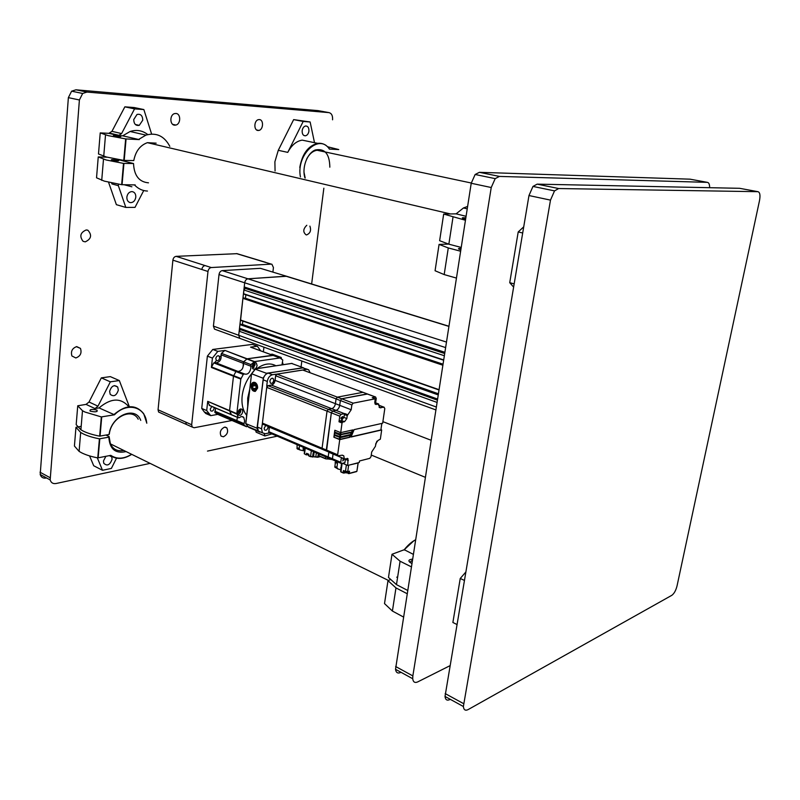 <?xml version="1.0" encoding="UTF-8"?>
<svg xmlns="http://www.w3.org/2000/svg" width="800" height="800" viewBox="0 0 800 800"><rect width="100%" height="100%" fill="white"/><g stroke="black" fill="none" stroke-linecap="round" stroke-linejoin="round"><path stroke-width="1.2" d="M448.86 326.23L286.61 276.27L247.95 278.81C246.21 279.16 245.13 280.48 244.7 282.8L244.22 286.96L245.18 288.39L243.88 289.99L243.59 294.02L443.54 360.19L243.59 294.02M444.78 352.26L244.22 286.96M444.59 353.48L245.18 288.39M444.25 355.7L243.88 289.99M245.84 294.77L245.44 298.25L244.85 298.31M442.92 364.15L245.44 298.25M442.88 364.42L243.7 297.92L242.92 298.36L240.58 320.27L438.89 389.93L240.58 320.27M242.83 321.06L242.45 324.42L241.74 324.49M438.3 393.74L242.45 324.42M438.24 394.09L240.71 324.13L239.93 324.58L239.52 328.23L240.47 329.59L239.18 331.21L238.71 335.29L239.76 338.34L240.65 338.66L239.76 338.34L238.71 335.29L244.7 282.8L219.02 274.52C219.44 272.25 220.52 270.95 222.25 270.62L260.42 268.33L286.61 276.27L260.42 268.33M437.47 399.01L239.52 328.23M437.3 400.11L240.47 329.59M436.95 402.38L239.18 331.21M215.39 329.44L214.49 329.11L213.42 326.11L219.02 274.52M446.38 342.04L247.95 278.81L285.96 276.2L448.83 326.37M222.25 270.62L247.95 278.81C246.21 279.16 245.13 280.48 244.7 282.8L445.52 347.54M160.29 412.78L158.6 412.03L158.06 409.79L191.68 424.76L207.98 271.48L172.89 260.16C173.29 257.92 174.37 256.66 176.14 256.35L237.06 253.67M176.14 256.35L211.27 267.55L271.28 264.13L265.18 262.28L271.28 264.13M271.87 264.2L273.44 267.55L272.9 272.05M263.94 347.16L263.38 351.8M234.18 420.07L233.05 420.29M232 420.49L194.14 427.75L192.2 427.04L191.68 424.76M211.27 267.55C209.5 267.87 208.4 269.19 207.98 271.48M158.06 409.79L172.89 260.16M224.51 427.16L226.79 427.8C228.54 431.58 227.42 434.58 223.42 436.78L221.08 436.1C219.4 432.28 220.54 429.3 224.51 427.16M259.33 119.58C263.93 119.65 263.38 129.92 258.76 130.43L258.1 130.47C253.55 130.48 253.95 120.31 258.53 119.64L259.33 119.58M309.88 226.1C311.39 230.39 310.3 233.33 306.6 234.91L306.14 234.88C302.82 232.19 303.03 228.99 306.79 225.28M175.87 113.46C180.96 113.54 180.95 124 175.88 125.05L174.74 125.17C169.77 125.17 169.53 114.94 174.49 113.63L175.87 113.46M76.73 346.6L80.46 348.4C81.96 353.04 80.41 356.23 75.81 357.97L71.91 355.97C70.62 351.34 72.23 348.21 76.73 346.6M86.2 229.95L87.97 230.3C92.16 235.17 91.25 239.02 85.24 241.86L83.08 241.32C79.3 236.31 80.34 232.52 86.2 229.95M277.21 436.17L207.48 451.1M149.58 463.49L56.02 483.52C53.03 483.99 51.08 482.79 50.17 479.94L79.4 99.98L68.37 97.64L71.61 91.18L75.96 89.81L318.06 110.62L328.89 112.61L87.02 92.07L82.66 93.46L79.4 99.98M46.06 478.05C43.07 478.5 41.11 477.31 40.2 474.47L68.37 97.64M323.85 188.2L311.64 283.98M301.83 360.99L301.1 366.72M332.57 119.81C332.82 115.66 331.6 113.26 328.89 112.61M757.92 191.68C759.92 192.25 760.46 195.17 759.54 200.44L677.05 585.87C675.88 590.48 674.13 593.63 671.82 595.32L468.1 709.6C465.34 710.95 463.76 709.92 463.38 706.51L550.49 200.12L528.97 195.54L532.97 186.43L537.16 184.14L739.64 188.31L757.92 191.68L558.69 188.54L554.53 190.88L550.49 200.12M449.83 699.58C447.03 700.88 445.43 699.83 445.02 696.44L528.97 195.54M523.7 226.86L518.21 231.94L509.73 282.68L513.57 287.05M518.21 231.94L522.67 232.99M514.11 283.86L509.73 282.68M400.54 672.53C397.69 673.71 396.01 672.63 395.52 669.3L471.22 183.27L475.14 174.49L479.41 172.32L690.03 179.17L707.32 182.35C708.88 182.58 709.65 184.36 709.64 187.69M395.63 666.51L412.85 675.91L491.23 187.52L471.22 183.27M412.85 675.91L412.71 678.73C413.18 682.08 414.83 683.15 417.66 681.93L449.87 665.75M479.41 172.32L499.43 176.42L707.32 182.35M499.43 176.42L495.19 178.63L491.23 187.52M465.59 572.3L460.24 578.47L452.88 622.48L456.82 624.44M460.24 578.47L464.24 580.34M133.74 119.57L137 114.47C140.64 113.69 142.57 115.59 142.77 120.16L139.27 125.36C135.76 125.92 133.92 123.99 133.74 119.57M126.86 197.11C127.48 193.61 129.21 191.77 132.06 191.58C134.61 192.05 135.86 193.9 135.81 197.14C135.13 200.78 133.31 202.61 130.35 202.63C127.96 202.03 126.8 200.19 126.86 197.11M111.67 160.16L111.38 160.07C110.88 159.39 113.22 159.49 118.4 160.37L118.71 160.46C119.21 161.14 116.87 161.04 111.67 160.16M120.48 136.27C115.27 135.41 112.93 135.26 113.44 135.85L113.74 135.92C118.95 136.79 121.31 136.93 120.79 136.35L120.48 136.27M147.77 134.57C142.48 130.47 136.59 129.44 130.12 131.49L122.69 135.82L139.28 139.61L125.66 138.91L108.17 135.63L100.23 132.9L108.85 133.34L111.95 131.33L124.86 106.84L134.15 107.54L143.86 109.57L134.56 108.88L121.59 133.58L118.48 135.6L122.69 135.82M135.19 184.91L121.65 184.69L104.35 181.14L96.53 177.8L98.25 156.92L106.12 159.97L123.51 163.4L133.53 163.54C134.1 175.55 139.08 181.98 148.49 182.83M156.16 143.17L147.4 142.67C140.12 145.32 135.58 151.28 133.79 160.57L123.78 160.41L106.37 157L98.49 153.98L100.23 132.9M107.19 157.2L98.25 156.92M108.54 182.19L116.37 204.67L125.82 207.43L135.01 207.38L143.73 190.54M115.96 159.06L133.53 163.54M111.57 182.85L111.93 183.92L118.36 185.69L118.49 184.17M118.36 185.69L125.82 207.43M124.21 184.76L131.88 186.79M151.61 134.04L143.86 109.57M134.56 108.88L124.86 106.84M111.93 183.92L112.02 182.95M308.92 131.13C308.45 133.78 307.28 135.34 305.43 135.81C303.13 135.74 302.05 134.03 302.17 130.68C302.62 128.07 303.76 126.5 305.58 125.99C307.93 126.02 309.04 127.73 308.92 131.13M314.51 142.69L310.14 121.98L293.65 119.61L278.28 150.31L274.89 161.78L275.07 170.99M329.6 149.11C326.47 144.76 322.5 142.84 317.71 143.35C322.48 142.84 326.42 144.75 329.55 149.09L338.76 149.57L327.62 146.76M329.83 167.18C329.61 153.87 324.75 148.14 315.26 149.99C307.04 153.23 301.62 167.98 304.98 177.99M320.95 150.75L317.1 150.26C312.99 150.88 309.55 153.71 306.79 158.74M303.96 172.06L305.2 178.04M310.14 121.98L303.19 121.46L287.76 152.38L278.28 150.31M309.72 141.69L302.2 140.13C296.36 141.11 291.54 145.2 287.76 152.38M303.19 121.46L293.65 119.61M255.58 430.3L256.18 432.21L264.89 435.95L271.94 433.92M281.56 358.94L281.14 357.45L272.24 354.17L270.48 354.41M283.18 364.68L282.47 362.16M281.14 357.45L279.39 357.7M264.23 433.8L264.89 435.95M109.62 391.4C111.44 385.89 114.13 384.44 117.69 387.03L118.34 390.09C116.47 395.66 113.75 397.07 110.2 394.31L109.62 391.4M109.35 455.64L111.72 456.83L112.09 459.23C109.94 465.08 107.17 466.42 103.77 463.28L103.45 461L105.87 456.34M96.82 410.09C91.91 408.99 89.65 409.29 90.04 411L90.31 411.15C95.23 412.25 97.49 411.95 97.1 410.24L96.82 410.09M128.86 406.78C120.88 397.51 110.94 397.9 99.05 407.92L114.47 414.78L101.33 416.92L84.95 412.03L82.49 410.72L77.74 405.78L86.05 404.39L89.03 402.01L101.33 377.87L110.31 376.62L119.33 380.55L110.35 381.83L97.98 406.17L95 408.58L99.05 407.92M131.27 454.49C123.68 459.06 116.86 459.35 110.81 455.35L97.75 457.89C91.16 456.61 85.75 454.9 81.53 452.77L79.1 451.38L74.42 446.03L75.96 427.31L80.68 432.46L83.12 433.82C87.36 435.89 92.8 437.56 99.42 438.83L108.85 437.16C109.63 448.92 115.21 453.77 125.57 451.69M140.74 420.38C135.35 405.27 111.17 415.58 109.08 434.49L99.65 436.15C93.03 434.88 87.59 433.22 83.34 431.15L80.9 429.8L76.18 424.67L77.74 405.78M81.19 426.32L75.96 427.31M89.57 455.9L93.71 465.75L102.5 470.29L111.38 468.42L116.51 458.18M106 435.06L109.1 436.57L108.85 437.16M109.1 436.57L110.4 443.87C113.13 449.43 117.57 451.61 123.71 450.41M138.2 419.21C131.98 407.09 111.23 417.29 109.34 433.91L109.08 434.49M97.31 457.8L102.5 470.29M129.36 406.73L119.33 380.55M110.35 381.83L101.33 377.87M465.6 219.16L463.59 218.66C461.3 217.84 462.04 217.57 465.81 217.82M460.82 249.73L459.82 249.46C457.72 248.69 458.12 248.36 461.02 248.45M456.07 213.84L443.68 214.06L465.43 220.25M461.18 247.43L448.85 244.18L439.63 240.7L443.68 214.06M448.87 244.07L439.07 244.42L448.28 247.94L460.59 251.21M439.07 244.42L435.07 270.74L444.18 274.58L456.39 278.06M466.05 216.29L456.11 213.84M464.44 218.89L465.64 218.95M411.77 563.35L411.06 563.05C407.81 561 408.26 559.68 412.43 559.12M413.19 554.28L404.26 549.71L392 554.27L400.08 561.22L411.23 566.79M407.54 590.37L396.48 584.64L388.48 577.45L392 554.27M390.32 579.62L387.99 580.68L395.97 587.9L407.03 593.65M387.99 580.68L384.51 603.6L392.41 611.05L403.38 616.96M396.73 577.16L397.61 577.24M409.75 562.25L412.23 560.4M257.58 388.13C257.72 385.51 256.89 383.63 255.1 382.49C253.01 381.79 251.69 382.82 251.13 385.57C251.19 389.43 252.58 391.37 255.3 391.41L257.58 388.13M265.99 374.23L266.87 373.2L303.56 367.82M291.65 363.45L303.4 367.79M255.12 369.14L267.09 373.51M257.49 429.21L256.98 428.41L263.4 378.34M292.08 363.39L255.55 368.86L251.69 373.8L263 378.19L264.04 376.73M245.8 423.64L247.94 426.56L245.71 423.58L251.55 373.74L245.83 423.65L257.38 428.35M258.27 430.98L248.33 426.72M248.64 427.33L259.77 432.1M255.82 390.58L257.6 387.85M237.77 412.78L239.47 412.06L239.67 410.4L238.99 409.98M238.17 411.51L239.47 412.06M238.9 410.08L239.67 410.4M252.73 364.54L254.05 365.04L253.26 363.73M252.13 366.75L253.25 366.58L254.05 365.04M252.17 366.17L253.25 366.58M274.09 366.05L270.75 366.54M249.74 389.28L247.71 398.11L247.71 406.55M275.93 365.77C270.19 362.64 263.85 363.59 256.91 368.62M251.56 373.82C246.38 380.24 243.26 387.58 242.18 395.85C241.35 404.07 242.85 410.56 246.68 415.33M237.78 412.67L238.34 414.94C240.35 416.02 241.83 414.95 242.79 411.74L242.21 409.43C240.2 408.4 238.73 409.48 237.78 412.67M252.16 366.29L252.94 368.88C254.9 369.65 256.29 368.55 257.11 365.57L256.29 362.95C254.34 362.22 252.96 363.34 252.16 366.29M281.97 364.86L282.78 359.99L279.96 357.96L254.54 361.6L250.95 364.61L250.77 368.6C249.59 373.09 247.47 374.87 244.41 373.93L243.27 374.41L240.82 379.1L236.84 413.64L238.36 417.75L239.33 417.7C241.05 416.33 242.53 416.24 243.77 417.41L244.63 420.94L243.82 424.86L246.49 426.7L247.92 426.54M243.89 424.93L236.58 421.76L237.42 417.35L236.58 421.76L239.35 423.64M243.27 374.41L235.91 371.53L237.05 371.06L235.91 371.53L233.48 376.19L229.56 410.57L231.54 414.85M273.16 355.45L247.17 358.81L243.59 361.8L243.41 365.77M217.62 414.32L239.26 423.6L236.65 421.83L214.89 412.51L217.53 414.28M236.83 370.97L214.96 362.43L213.81 362.9L235.91 371.53L233.48 376.19L229.56 410.57L231 414.51L231.72 414.82M236.88 414.14L207.71 401.34L206.7 410.56L201.73 408.43L204.26 411.91L205.78 413.51L210.74 415.65L217.73 414.37M260.64 350.79L257.38 346.24L252.35 344.4L212.77 349.45L207.38 356.13L212.43 358.09L211.4 367.47L211.56 366.94L240.99 378.55M280.11 357.96L272.62 355.26L247.17 358.81L243.59 361.8L243.18 363.28C243.66 368.02 241.96 370.75 238.07 371.45M254.13 361.79L225.03 350.44L217.82 351.37L212.77 349.45M257.38 346.24L250.56 347.13L272.77 355.26M211.83 406.48L210.23 409.07L210.66 410.78C212.23 411.63 213.38 410.83 214.12 408.38L214.07 407.43M215.78 358.52L216.39 360.47C217.96 361.13 219.06 360.3 219.69 357.99L219.06 356.01C217.5 355.38 216.41 356.22 215.78 358.52M224.62 350.62L221.45 353.36L221.06 354.81C221.57 359.49 219.88 362.17 215.98 362.83M215.64 408.1L214.89 412.51M207.75 401.84L209.72 405.58M207.38 356.13L201.73 408.43M221.26 355.6L219.64 357M216.38 360.47L214.9 362.4M213.81 362.9L211.56 366.94M217.82 351.37L212.43 358.09M206.7 410.56L210.74 415.65M252.49 386.11L253.16 388.69L255.01 389.43L256.2 387.58L255.54 385L253.68 384.26L252.49 386.11L255.69 385.58M255.77 388.26L253.16 388.69M255.96 383.11L253.34 383.13L251.67 385.79L253.74 390.47C255.47 391.04 256.56 390.19 257.03 387.91L255.58 390.71L253.74 390.47M253.34 383.13L254.27 383.08C255.52 383.28 256.41 384.39 256.95 386.41L257.06 387M256.25 390.2C258.07 387.2 257.42 384.82 254.31 383.07L253.74 383.09M307.56 453.73L308.53 454.14M335.08 430.35L334.56 432.19L334.83 430.25L340.71 432.63L342.03 422.99L342.68 422.09L344.55 421.69L346.83 418.56L347.24 415.63L351.19 409.77L351.86 404.93L353.16 403.16L375.27 398.79L372.25 397.66L375.46 397.03L376.26 398.35L375.62 402.85L378.63 403.98L376.21 404.47L375.34 404.28L374.79 402.17L375.27 398.79M334.84 432.13L340.68 434.33L352 431.97L352.86 429.91L340.71 432.63M352.47 430L351.7 431.85M378.63 403.98L379.48 407.61L384.01 407.25L384.8 408.55L382.66 423.24L354.12 429.63L351.01 437.03L381.68 429.96L380.34 439.17L378 440.45L375.85 443.48L375.44 446.28L371.69 451.99L371.03 456.6L369.79 458.34L359.5 460.98L359.28 462.48L347.7 465.46L342.57 463.28L346.38 464.9L345.48 471.41L347.73 471.64L345.12 471.25M375.62 402.85L374.76 403.02M343.38 458.62L342.77 460.95L344.45 459M342.85 417.57L342.61 416.55L340.94 417.97L341.18 418.98L342.85 417.57M262.42 423.1L263.23 424.36L262.24 424.57L266.92 385.88L271.46 385.13C273.39 384.56 274.61 382.97 275.11 380.38C274.61 382.97 273.39 384.56 271.46 385.13L268.04 385.7L266.74 387.38L262.42 423.1L322.07 448.22L322.29 449.28L322.07 448.22L326.32 450.01L326.54 451.06L331.34 412.81L332.65 411.03L336.03 410.37C337.95 409.72 339.18 408.05 339.73 405.34L340.38 400.54L341.68 398.78L367.57 394.02L302.79 370.05L363 392.33M351.19 409.75L339.73 405.32M339.65 420.89L339 421.78L339.77 416.15L341.08 414.36L344.8 413.57L343.8 417.37L341.53 420.49L339.65 420.89L342.68 422.09M268.04 385.7L328.35 409.35L327.04 411.12L322.07 448.22L327.04 411.12L328.35 409.35L332.65 411.03L331.34 412.83L326.32 450L337.66 454.77L339.74 439.62L333.88 437.22L334.14 435.28L340.56 437.56L350.62 435.26L349.75 437.32L339.74 439.62M269.63 432.94L268.65 433.14L269.4 426.97L268.83 431.69L328.2 456.95L328.94 458.22L328.2 456.95L332.43 458.75L333.18 460.01L332.43 458.75L333.11 453.83M347.7 465.46L348.01 458.73L344.35 459.03L343.77 455.78L341.91 455.22L337.87 455.84L262.66 424.13M381.85 423.42L380.88 429.96L351.1 436.81M381.68 429.96L380.94 429.67M376.9 441.17L375.64 444.95M345.43 458.75L344.93 462.68L341.6 463.52L340.73 462.28L341.36 457.76L344.35 459.03M337.87 455.84L337.66 454.77M352 431.97L340.98 434.45L334.56 432.19M339.75 434.91L351.74 432.58L350.88 434.64L340.64 436.98L334.22 434.7L334.48 432.77L339.75 434.91L339.83 434.33M350.23 435.35L349.45 437.19L339.99 439.37L333.88 437.22M334.15 437.15L334.39 435.39M351.35 432.67L350.57 434.52L340.34 436.85L334.49 434.64L334.73 432.87M303.38 447.33L303.34 448.94M299.48 445.66L299.24 448.36L297.05 447.87L297.11 444.65M299.52 449.7L297.37 448.99L296.95 448.38L299.28 448.88L299.85 449.94M304.26 450.41L303.56 450.77L303.15 447.22M302.79 370.05L276.96 374.12L337.36 397.14L362.82 392.34L337.36 397.14L336.07 398.89L337.36 397.14L341.66 398.78L367.09 393.92L375.46 397.03M276.96 374.12L275.68 375.78L275.11 380.38L275.86 374.29L306.73 369.35L308.64 369.75L310.15 372.71M275.86 374.29L274.95 380.31L335.42 403.67C334.88 406.37 333.64 408.04 331.73 408.68L328.35 409.35L331.73 408.68C333.64 408.04 334.88 406.37 335.42 403.67L336.07 398.89L275.68 375.78M340.73 462.28L332.44 458.75L333.07 454.07L328.83 452.28L328.2 456.95L328.86 452.04L269.22 427.12L268.65 433.14M268.83 431.69L269.61 432.93M337.35 468.57L334.82 467.16L337.03 467.8L338.01 468.96M334.82 467.16L335.37 462.63L337.49 463.26L336.94 467.26L334.82 466.63L334.92 467.18M334.87 467.17L334.82 466.63M337.95 462.05L335.64 461.89L335.37 462.63M335.75 461.11L335.64 461.89M341.5 464.45L341.08 468.11M340.94 469.53L341.45 463.55M345.37 472.73L347 472.84M345.19 471.38L347.27 471.78M307.75 453.87L308.85 454.47M341.08 414.36L332.65 411.05L336.02 410.36C337.94 409.71 339.17 408.03 339.72 405.33L340.37 400.54L341.66 398.78M339.72 405.33L335.42 403.67L336.07 398.89L340.37 400.54M375.64 397.02L367.58 394.03M308.21 455.15L308.74 455.29M308.85 454.52L307.67 453.77M274.95 380.31C274.45 382.91 273.23 384.49 271.29 385.07L266.92 385.88M265.8 425.45L264.16 428.16L264.57 429.93C266.11 430.75 267.26 429.9 268.01 427.37L267.98 426.37M273.74 380.51L273.16 378.49C271.63 377.87 270.54 378.75 269.87 381.14L270.44 383.14C271.97 383.79 273.07 382.91 273.74 380.51M307.49 369.33L302.56 367.8L268.25 373.13C265.52 373.91 263.8 376.13 263.09 379.79L257.42 427.06L258.34 431.06L260.64 432.05M266.76 385.82L267.29 381.43C268 377.75 269.72 375.52 272.45 374.74L275.7 374.23M268.49 433.08L265.27 433.75L262.47 432.83L261.56 428.82L262.24 424.57M344.96 471.18L347.91 471.59M303.02 448.87L304.76 449.73M305.27 448.13L304.52 453.89L306.36 454.91L304.24 453.74L306.35 454.91L307.67 454.43M313.45 451.61L312.52 456.99L308.84 455.98L308.88 454.29L306.58 453.3L306.39 454.7L307.64 454.4M308.84 455.98L310.61 456.72M304.67 450.46L304.06 447.61M356.85 463.29L349.56 464.98M340.58 467.96L341.14 468.13M348.63 465.22L347.73 471.64L349.53 471.16L349.23 473.35L356.9 471.31L358.11 462.78M342.13 463.39L340.96 471.78L343.12 472.71L343.43 470.52L345.48 471.41M341.25 467.29L341.49 465.58M443.59 359.89L243.46 293.69M442.85 364.63L243.25 297.96M442.76 365.19L242.92 298.36M438.94 389.65L240.46 319.96M438.21 394.32L240.26 324.18M438.12 394.88L239.93 324.58M436.22 406.99L213.42 326.11M265.17 262.29L236.41 253.59M188 425.16L186.31 424.41L185.79 422.14M201.83 269.5C202.24 267.22 203.33 265.92 205.11 265.59M40.02 472.2L50 477.65M75.96 89.81L87.02 92.07M445.19 693.59L463.58 703.63M537.16 184.14L558.69 188.54M169.81 146.36C164.31 136.02 156.35 132.27 145.93 135.12L138.48 139.52M124.19 160.45L126.07 138.95M123.78 160.41L125.66 138.91M121.65 184.69L123.51 163.4M122.06 184.73L123.93 163.44M118.48 135.6L108.85 133.34M121.59 133.58L111.95 131.33M134.46 184.9C138.16 188.8 142.49 190.85 147.46 191.06M329.42 149.13C319.23 133.02 295.98 154.74 300.43 176.92M302.2 140.13L317.71 143.35C308.24 145.72 302.26 153.75 299.79 167.44M146.8 423.17L143.75 413.8C135.87 404.1 125.86 404.42 113.7 414.75M100.05 436.16L101.73 416.93M99.65 436.15L101.33 416.92M97.75 457.89L99.42 438.83M98.14 457.89L99.81 438.84M146.71 423.13C145.57 406.8 127.36 401.55 114.47 414.78M95 408.58L86.05 404.39M97.98 406.17L89.03 402.01M131.4 454.56C123.56 459.37 116.5 459.68 110.24 455.46C116.47 459.66 123.51 459.35 131.34 454.53M467.22 208.83L463.47 207.97L455.99 213.93L463.47 207.97L467.59 206.45M404.26 549.71L413.48 541.12M404.14 550.06C407.76 545.43 411.52 542.06 415.43 539.96M249.58 390.71L247.97 398.22L247.84 405.44M247.97 398.21L247.87 399.23M249.59 390.58L247.99 398.06M238.02 414.45L238.12 414.43C240.46 413.24 241.2 411.44 240.35 409.02M239.71 413.42L238.1 414.48C240.44 413.3 241.21 411.47 240.39 409.01L240.78 410.94M252.45 368.25L255.07 364.89L254.58 362.75L255.08 364.71M254.15 367.13L252.47 368.29L255.08 364.89M246.49 426.7L239.26 423.6M243.82 423.56L214.81 411.16M238.27 417.6L209.18 405.24M236.84 413.64L207.71 401.34M240.82 379.1L211.4 367.47M244.19 373.84L237.05 371.06M250.55 366.1L221.06 354.81M250.95 364.61L221.45 353.36M254.54 361.6L225.03 350.44M279.96 357.96L250.56 347.13M340.11 434.27L340.35 432.49M340.92 432.58L340.68 434.33M375.12 404.06L376.21 404.47M351.86 404.93L340.38 400.54M342.03 422.99L339 421.78M344.55 421.69L341.53 420.49M343.8 417.37L346.83 418.56M347.24 415.63L344.21 414.44M344.8 413.57L347.83 414.75M344.46 413.66L336.03 410.37M339.77 416.15L331.34 412.83M379.12 407.24L380.88 407.9M384.01 407.25L378.53 405.19M380.88 429.96L381.83 423.43M348.38 460.58L345.39 459.32M344.37 458.82L333.08 454.05M340.98 434.45L340.9 435.04M339.41 439.31L339.66 437.52M340.23 437.59L339.99 439.37M340.64 436.98L340.56 437.56M339.41 437.44L339.49 436.85M340.58 435.06L340.34 436.85M339.76 436.79L340.01 434.99M341.68 398.78L353.16 403.16M297.05 447.87L297.1 448.4M336.02 410.36L271.29 385.07M331.34 412.81L266.74 387.38M335.52 461.66L335.09 462.82M345.07 471.57L345.43 472.14L347.71 471.93M307.63 454.07L308.81 454.82M268.25 373.13L272.45 374.74M267.29 381.43L263.09 379.79M306.73 369.35L302.56 367.8M257.42 427.06L261.56 428.82M325.47 458.74L318.91 455.95L325.49 458.77L331.46 459.29M325.66 458.82L327.4 459.01L325.66 458.82M318.64 455L318.85 455.7L325.44 458.51L325.67 456.82M319.08 454.01L318.91 455.95L318.78 453.89M330.45 458.86L332.06 459.55M330.45 459.26L330.16 458.73M327.83 458.88L330.17 459.14M328.03 457.83L327.58 458.93M327.79 457.73L327.4 459.01M312.52 456.99L310.58 456.5L317.96 456.99L320.11 456.47M312.7 456.91L313.57 456.53L314.18 451.93M316.29 452.82L315.82 457.02L313.43 456.78M318.39 453.72L317.7 457.26L313.48 456.74M304.31 453.21L304.99 448.01M307.42 454.66L306.36 454.87M308.69 455.69L310.58 456.5L311.34 450.72M320.36 456.57L317.88 457.17M349.16 473.52L356.9 471.31L358.21 462.75M347.16 472.82L349.23 473.35L348.15 473.49L348.35 471.47M348.96 473.62L348.13 473.46M344.5 470.99L344.25 472.83L345.36 472.53M343.12 472.71L344.25 472.83L343.12 472.71M340.74 471.02L341.01 472.03L343.15 472.94L340.65 471.61L341.78 463.48M344.18 473L345.46 472.65M435.77 409.89L214.49 329.11M237 253.66L265.77 262.36M158.6 412.03L192.2 427.04M226.79 427.8L225.2 427.11M258.76 130.43L256.74 130.01M175.88 125.05L172.72 124.37M80.46 348.4L76.35 346.66M87.97 230.3L87.09 230.02M40.2 474.47L50.17 479.94M71.61 91.18L82.66 93.46M445.02 696.44L463.38 706.51M532.97 186.43L554.53 190.88M147.4 142.67L450.3 213.92M395.52 669.3L412.71 678.73M475.14 174.49L495.19 178.63M317.1 150.26L471.26 183.01M110.4 443.87L388.31 580.39M371.25 455.05L425.23 477.28M382.89 421.66L431.02 440.24M145.93 135.12L130.12 131.49M101.72 180.36L103.49 159.24M103.73 156.27L105.51 134.96M119.52 135.45L109.89 133.19M130.35 202.63L129.42 202.36M139.27 125.36L135.36 124.49M305.43 135.81L303.88 135.5M117.69 387.03L114.45 385.6M79.1 451.38L80.68 432.46M80.9 429.8L82.49 410.72M146.82 423.18L143.75 413.8M96.99 411.48L97.1 410.24M448.28 247.94L444.18 274.58M453 217.22L448.85 244.18M395.97 587.9L392.41 611.05M400.08 561.22L396.48 584.64M404.03 549.98C407.69 545.31 411.5 541.93 415.44 539.85M255.46 368.83L291.99 363.37M255.4 368.83L251.55 373.75M249.62 390.33L247.92 398.19L247.82 405.65M255.64 390.68L255.3 391.41M255.08 364.87L254.62 362.73M243.82 424.86L214.83 412.45M243.77 417.41L241.82 416.59M238.36 417.75L209.28 405.39M255.4 362.62L256.29 362.95M240.97 408.91L242.21 409.43M204.26 411.91L209.22 414.05M219.06 356.01L218.29 355.71M384.19 407.24L378.53 405.11M347.12 458.35L348.01 458.73M340.94 463.32L269.06 432.7M343.77 455.78L342.28 455.16M303.56 450.77L299.79 449.92M340.9 469.82L337.65 468.86M335.52 461.72L335.14 462.74M345.31 472.43L345.2 471.69M345.77 472.79L346.72 472.91M367.27 393.91L363.3 392.44M307.85 454.87L307.75 454.17M273.16 378.49L272.4 378.2M258.34 431.06L262.47 432.83M327.78 458.92L332.12 459.57M304.66 450.5L303.15 450.16M313.32 456.8L312.64 456.96M317.7 457.26L315.82 457.02M320.42 456.6L317.82 457.23M356.63 471.58L349.09 473.58M343.98 473.09L343.17 472.97M345.26 472.76L344.12 473.06"/></g></svg>
